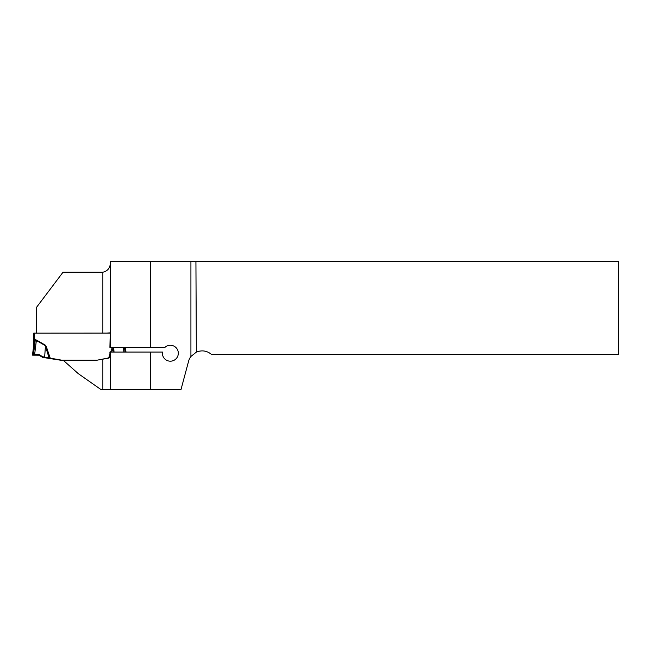 <?xml version="1.0" encoding="UTF-8"?>
<svg xmlns="http://www.w3.org/2000/svg" width="651" height="651" viewBox="0 0 651 651"><rect width="100%" height="100%" fill="white"/><g stroke="black" fill="none" stroke-linecap="round" stroke-linejoin="round"><path stroke-width="0.98" d="M110.361 389.542L110.361 352.053L109.913 352.053L110.003 357.651L97.105 360.19L63.147 360.19L78.25 373.625L100.954 389.542L181.002 389.542L188.57 361.289A14.062 14.062 0 0 1 190.922 356.471L196.342 352.126L195.927 261.458L618.45 261.458L618.45 354.616L211.713 354.616C207.091 350.71 201.965 349.88 196.342 352.126M36.301 333.092L36.301 307.63L63.017 272.224L102.858 272.224C107.822 271.052 110.32 267.789 110.361 262.434M190.922 356.471L190.922 261.458L110.361 261.458L110.361 347.365L109.913 347.365L110.231 332.84L106.552 333.1M190.922 261.458L195.927 261.458M110.361 347.365L164.955 347.365A7.967 7.967 0 0 1 177.536 349.774A7.967 7.967 0 0 1 171.547 361.102A7.967 7.967 0 0 1 162.473 352.053L110.361 352.053M150.511 261.458L150.511 347.365M150.511 352.053L150.511 389.542M110.222 333.1L33.722 333.141L33.722 344.875L34.658 340.025L35.105 340.497L33.73 345.022L32.55 354.559L34.633 354.51L36.366 340.489L35.105 340.497M34.633 354.51L39.068 354.526L42.616 356.74L42.616 357.399L63.717 360.703M45.505 345.266L46.335 346.649L45.375 346.967L44.642 357.106L49.085 357.936L45.277 345.657L36.366 340.489L36.594 340.099L45.505 345.266L44.642 357.106M97.105 360.19L61.739 360.174L49.085 357.936M97.105 360.174L108.611 358.148L109.938 354.242M42.616 356.74L44.463 357.074M61.739 360.703L61.739 360.174M42.616 357.399L39.068 355.186L32.55 355.153L33.73 344.997M113.835 352.053L113.502 347.365M113.689 347.365L114.023 352.053M123.91 352.053L123.332 347.365M125.985 352.053L125.407 347.365L125.985 352.053M33.73 344.582A3.751 2.506 -173.3 0 1 33.73 345.022M34.658 333.092L34.658 340.025L35.26 339.724L35.26 340.147L33.486 354.51M39.068 354.526L39.068 355.186L32.55 355.153L32.55 354.559L39.068 354.526L39.068 355.186M102.858 389.542L102.858 359.173M102.858 333.1L102.858 272.224M35.26 339.724L36.594 340.099M46.335 346.649L50.233 358.148M110.678 352.053L112.265 347.365M113.339 347.365L111.752 352.053M109.995 357.253L109.84 357.7M125.049 352.053L124.471 347.365"/></g></svg>

